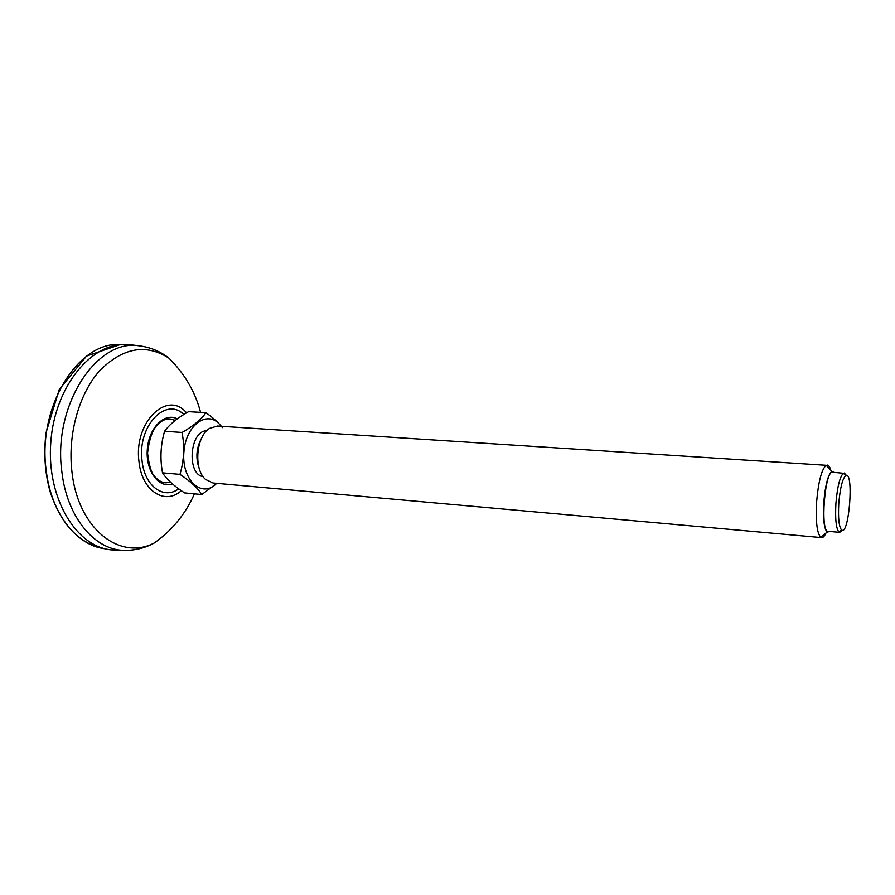 <?xml version="1.0" encoding="UTF-8"?>
<svg xmlns="http://www.w3.org/2000/svg" width="895" height="895" viewBox="0 0 895 895"><rect width="100%" height="100%" fill="white"/><g stroke="black" fill="none" stroke-linecap="round" stroke-linejoin="round"><path stroke-width="1.34" d="M203.143 476.688C186.373 474.283 189.729 430.607 206.678 430.786M216.691 483.345C202.113 498.828 181.45 480.346 183.889 452.12C185.791 423.861 209.038 408.758 221.076 426.277M199.518 469.36C195.378 458.352 196.195 447.724 201.968 437.476M821.677 537.615L213.021 483.009L205.559 479.451C193.465 469.405 195.994 436.503 209.475 428.425L217.395 426.042L826.219 465.299C821.599 469.282 818.388 481.611 816.576 502.296C815.613 521.483 816.99 533.129 820.693 537.224L821.677 537.615C823.087 537.694 824.519 536.161 825.984 533.017M830.806 470.255C829.844 466.933 828.658 465.199 827.249 465.064M834.341 472.37L831.802 471.341C827.964 474.764 825.291 485.191 823.769 502.598C822.952 518.753 824.06 528.598 827.125 532.111L829.799 531.473M839.734 532.335L828.065 531.317C819.977 532.312 824.754 470.043 832.607 472.258L843.414 473.276C839.846 476.699 837.34 486.768 835.908 503.493C835.091 518.999 836.087 528.486 838.906 531.966L839.734 532.335L842.217 530.254M846.435 475.469L844.287 473.03M838.772 503.616C838.022 517.914 838.928 526.685 841.501 529.907C849.087 536.922 854.233 469.942 845.663 475.704C842.396 478.892 840.103 488.189 838.772 503.616M222.486 427.631C218.559 422.753 213.032 417.764 205.895 412.673C201.476 419.319 193.533 425.908 182.065 432.464C184.706 446.739 184.012 460.712 179.973 474.372C190.713 481.555 197.974 488.267 201.767 494.543L216.825 483.356M201.767 494.543L184.549 492.899C174.145 486.097 166.794 479.418 162.521 472.851L179.973 474.372M205.895 412.673L188.61 411.666C178.463 417.305 170.9 423.245 165.922 429.51L164.568 431.267C160.63 444.815 159.925 458.564 162.465 472.538L162.521 472.851M164.568 431.267L182.065 432.464M175.051 420.538L171.627 419.252M166.75 482.741L170.319 481.98M132.236 344.989L128.925 344.586C93.214 340.581 54.975 384.872 50.825 441.895C46.216 498.895 77.239 548.512 113.15 550L116.473 550.112M105.375 548.814L104.603 548.702C76.724 545.469 51.272 513.663 46.26 470.848C36.941 407.046 78.48 341.14 120.288 344.564L121.071 344.575M175.33 420.326L170.128 418.95C165.362 418.547 160.63 421.053 155.931 426.479C151.736 432.072 148.95 440.944 147.552 453.116C148.894 464.427 151.031 471.956 153.94 475.681C157.486 480 161.257 482.371 165.228 482.808L170.587 482.237M177.266 418.86C164.635 412.125 148.749 427.788 147.306 449.469C145.549 471.139 158.974 488.838 172.466 483.915M178.698 488.838C163.74 500.092 144.319 486.019 142.014 460.41C137.394 426.087 166 396.34 183.788 414.519M181.327 490.706C164.87 505.709 141.6 490.874 138.949 461.305C133.646 421.959 167.6 389.616 186.563 412.852M144.453 346.645L138.412 345.727C96.336 339.06 52.447 406.185 61.9 472.09C66.991 516.773 93.986 549.105 122.693 550.324L128.802 550.347M194.405 493.839C185.668 513.752 172.388 530.075 154.544 542.829C120.478 561.199 78.111 529.281 71.958 471.9C67.461 434.735 79.017 393.666 99.781 370.586C122.805 347.674 145.795 343.479 168.741 358.011C184.493 373.483 195.11 391.596 200.614 412.371M104.603 548.702C79.487 544.003 61.352 525.085 50.187 491.914C44.918 473.142 43.531 453.396 46.048 432.677L59.249 389.493L86.524 356.098L120.288 344.564M166.034 482.852L170.296 481.957M831.802 471.341L826.219 465.299M827.125 532.111L820.693 537.224M845.663 475.704L843.414 473.276M841.501 529.907L838.906 531.966M128.925 344.586L138.412 345.727C149.957 347.092 160.06 351.187 168.741 358.011M154.544 542.829C144.923 548.232 134.306 550.738 122.693 550.324L113.15 550"/></g></svg>
